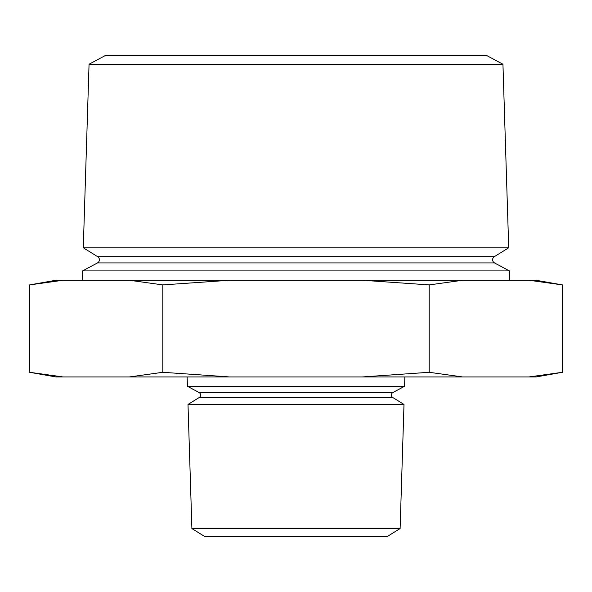 <?xml version="1.0" encoding="UTF-8"?>
<svg xmlns="http://www.w3.org/2000/svg" width="592" height="592" viewBox="0 0 592 592"><rect width="100%" height="100%" fill="white"/><g stroke="black" fill="none" stroke-linecap="round" stroke-linejoin="round"><path stroke-width="0.89" d="M187.427 386.28L404.573 386.28L392.851 392.563A2.827 2.827 0 0 0 392.696 397.454L199.304 397.454A2.827 2.827 0 0 0 199.149 392.563L187.427 386.28L187.139 376.941M494.32 256.691A3.596 3.596 0 0 0 494.52 262.922L97.48 262.922A3.596 3.596 0 0 0 97.68 256.691L83.287 247.774L508.713 247.774L494.32 256.691L97.68 256.691M89.059 64.239L502.941 64.239L486.195 55.263L105.805 55.263L89.059 64.239L83.287 247.774M191.897 528.56L400.103 528.56L386.902 536.737L205.098 536.737L191.897 528.56L187.997 404.462L199.304 397.454M392.696 397.454L404.003 404.462L187.997 404.462M97.48 262.922L82.562 270.921L82.266 280.26M494.52 262.922L509.438 270.921L82.562 270.921M562.4 284.907L528.982 280.26L536.063 280.26L562.4 284.907L562.4 372.294L528.982 376.941L562.4 372.294L536.063 376.941L362.371 376.941L429.2 372.294L462.618 376.941M63.018 376.941L55.937 376.941L29.6 372.294L63.018 376.941L129.382 376.941L162.8 372.294L229.629 376.941L362.371 376.941M509.438 270.921L509.734 280.26M404.573 386.28L404.861 376.941M400.103 528.56L404.003 404.462M502.941 64.239L508.713 247.774M528.982 280.26L462.618 280.26L429.2 284.907L362.371 280.26L229.629 280.26L162.8 284.907L129.382 280.26L55.937 280.26L29.6 284.907L63.018 280.26L29.6 284.907L29.6 372.294M162.8 284.907L162.8 372.294M429.2 284.907L429.2 372.294M462.618 280.26L362.371 280.26M229.629 280.26L129.382 280.26M229.629 376.941L129.382 376.941M392.851 392.563L199.149 392.563"/></g></svg>
